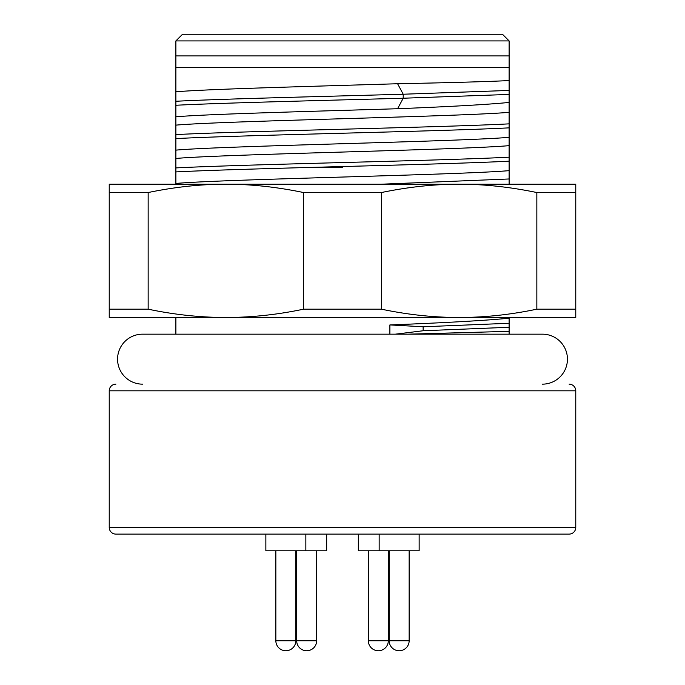 <?xml version="1.0" encoding="UTF-8"?>
<svg xmlns="http://www.w3.org/2000/svg" width="685" height="685" viewBox="0 0 685 685"><rect width="100%" height="100%" fill="white"/><g stroke="black" fill="none" stroke-linecap="round" stroke-linejoin="round"><path stroke-width="1.03" d="M509.118 317.506L509.118 334.169M509.118 67.575L175.882 67.575L175.882 40.912L509.118 40.912L509.118 184.214L514.974 184.214M109.232 309.175L109.232 184.214L225.862 184.214C201.107 184.162 175.206 186.936 148.157 192.536L148.157 309.175L109.232 309.175L109.232 317.506L575.768 317.506L575.768 309.175L536.843 309.175L536.843 192.536C509.803 186.936 483.893 184.162 459.138 184.214L225.862 184.214C250.624 184.162 276.526 186.936 303.575 192.536L303.575 309.175L381.425 309.175C407.541 314.68 433.451 317.455 459.138 317.506C484.826 317.455 510.727 314.68 536.843 309.175M520.24 317.506L527.347 317.506M530.267 317.506L459.215 317.506M437.201 317.506L410.88 317.506M354.128 317.506L325.563 317.506M297.358 317.506L275.31 317.506M148.157 309.175C174.273 314.68 200.174 317.455 225.862 317.506L165.624 317.506M154.099 317.506L144.004 317.506M154.202 317.506L165.607 317.506M575.768 309.175L575.768 184.214L459.138 184.214C434.384 184.162 408.474 186.936 381.425 192.536L381.425 309.175M225.862 317.506C251.558 317.455 277.459 314.68 303.575 309.175M575.768 192.536L536.843 192.536M529.051 184.214L520.018 184.214M530.181 184.214L528.332 184.214M457.965 184.214L434.966 184.214M409.647 184.214L354.128 184.214M154.099 184.214L165.624 184.214M173.622 184.214L325.563 184.214M381.425 192.536L303.575 192.536M148.157 192.536L109.232 192.536M175.882 55.913L509.118 55.913M509.118 80.565C487.968 81.626 450.798 82.688 397.591 83.741C310.75 86.421 206.553 89.118 175.882 91.807L175.882 67.575M397.591 83.741L403.208 94.23L509.118 90.437M509.118 112.323C461.296 116.587 223.935 120.86 175.882 125.132L175.882 101.269C220.698 98.94 320.631 96.568 403.208 94.23L403.208 98.229L509.118 94.427M509.118 102.433C487.977 104.522 450.798 106.62 397.591 108.727L403.208 98.229C320.272 100.575 221.169 102.921 175.882 105.267M175.874 116.801C206.553 114.112 310.742 111.415 397.591 108.727M509.118 145.648C461.296 149.912 223.944 154.176 175.882 158.458L175.882 134.594C244.622 131.015 440.378 127.436 509.118 123.857M175.882 134.594L175.882 125.132M175.882 138.593C244.305 135.022 440.695 131.426 509.118 127.855M175.882 150.126C223.704 145.854 461.056 141.59 509.118 137.317M175.882 184.214L175.882 167.919C244.622 164.34 440.378 160.761 509.118 157.182M175.882 167.919L175.882 158.458M175.882 171.918C244.305 168.347 440.695 164.751 509.118 161.18M175.882 183.443C223.704 179.179 461.056 174.915 509.118 170.642M509.118 178.973L381.399 184.205M175.882 101.269L175.882 91.807M175.882 334.169L175.882 317.506M509.118 331.334L408.063 334.169M389.885 334.169L389.885 324.938C446.851 322.703 486.598 320.46 509.118 318.2M115.902 384.157L115.893 384.157A6.662 6.662 0 0 0 109.232 390.818L109.232 527.45L575.768 527.45L575.768 390.818A6.662 6.662 0 0 0 569.107 384.157M109.232 527.45A6.662 6.662 0 0 0 115.893 534.112L569.098 534.112A6.662 6.662 0 0 0 575.768 527.45M194.206 534.112L490.794 534.112M265.857 534.112L265.857 550.774L326.668 550.774L326.668 534.112M296.682 550.774L296.682 640.749A10.001 10.001 0 0 0 306.675 650.75A10.001 10.001 0 0 0 316.675 640.749L316.675 550.774M379.156 534.112L379.156 550.774L358.332 550.774L358.332 534.112M368.325 550.774L368.325 640.749A10.001 10.001 0 0 0 378.325 650.75A10.001 10.001 0 0 0 388.318 640.749L388.318 550.774M379.156 550.774L419.143 550.774L419.143 534.112M389.157 550.774L389.157 640.749A10.001 10.001 0 0 0 399.149 650.75A10.001 10.001 0 0 0 409.15 640.749L409.15 550.774M305.844 550.774L305.844 534.112M275.85 550.774L275.85 640.749A10.001 10.001 0 0 0 285.85 650.75A10.001 10.001 0 0 0 295.843 640.749L295.843 550.774M389.885 324.938L423.142 326.762L509.118 323.277M423.142 326.762L423.15 330.752L509.118 327.276M395.322 334.169L423.15 330.752M175.882 40.912L182.544 34.25L502.456 34.25L509.118 40.912M342.5 167.568L304.945 167.568M542.443 384.157A24.994 24.994 0 0 1 542.434 384.157A24.994 24.994 0 0 0 567.437 359.163A24.994 24.994 0 0 0 542.443 334.169L142.557 334.169A24.994 24.994 0 0 0 117.563 359.163A24.994 24.994 0 0 0 142.557 384.157M575.768 390.818L109.232 390.818M296.682 640.749L316.675 640.749M368.325 640.749L388.318 640.749M389.157 640.749L409.15 640.749M275.85 640.749L295.843 640.749"/></g></svg>
